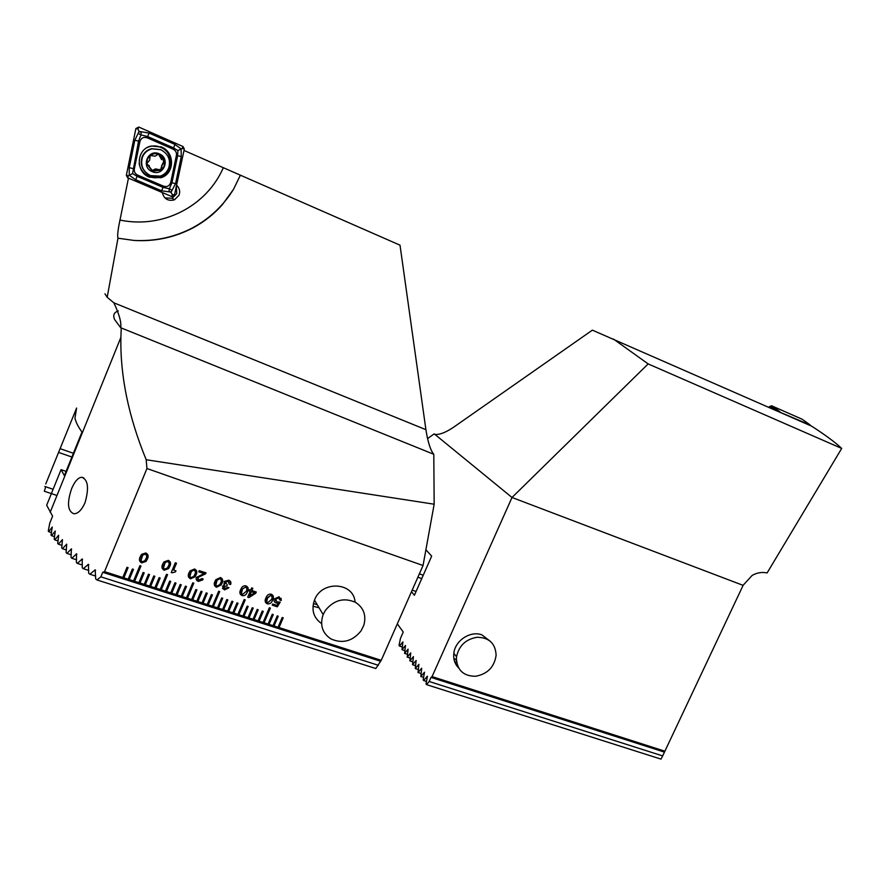 <?xml version="1.0" encoding="UTF-8"?>
<svg xmlns="http://www.w3.org/2000/svg" width="886" height="886" viewBox="0 0 886 886"><rect width="100%" height="100%" fill="white"/><g stroke="black" fill="none" stroke-linecap="round" stroke-linejoin="round"><path stroke-width="1.33" d="M490.445 641.42L481.851 634.83C470.388 630.5 455.061 640.578 453.831 653.303C453.2 659.173 454.817 664.068 458.671 668M427.451 676.24L426.022 683.926L426.52 684.634L429.178 681.489L662.662 755.913L743.177 585.214L752.136 575.413C756.987 572.677 761.982 571.858 767.11 572.943L841.7 448.427L648.153 363.913L512.008 497.478L434.206 433.841L427.55 438.614M662.662 755.913L661 759.114L426.52 684.634M435.702 434.45L435.857 434.472C440.442 434.572 446.511 432.047 454.064 426.897L592.369 330.146L811.709 426.199C825.641 435.225 835.631 442.635 841.7 448.427M743.11 585.358L512.008 497.478L432.069 676.605L431.006 677.391L664.445 752.114M613.411 339.028L648.153 363.913M425.9 549.741L431.67 556.12L414.393 595.281L411.503 591.671M397.316 623.866L403.252 632.039L400.461 638.374L399.032 645.451L399.464 646.071L402.909 641.896L402.011 649.704L405.489 645.506L404.603 653.381L408.103 649.172L407.217 657.113L410.75 652.882L409.864 660.89L413.43 656.648L412.544 664.71L416.143 660.458L415.268 668.598L418.901 664.323L418.026 672.529L421.681 668.232L420.817 676.505L424.516 672.197L423.165 679.85L423.652 680.548L427.373 676.217M429.178 681.489L431.006 677.391M417.871 577.229L421.758 578.58M419.366 573.862L423.242 575.213M412.189 590.131L416.066 591.471M664.932 751.217L432.069 676.605M402.056 646.913L399.464 646.071M404.636 650.557L402.011 649.704M407.25 654.245L404.603 653.381M409.897 657.977L407.217 657.113M412.577 661.764L409.864 660.89M415.301 665.596L412.544 664.71M418.059 669.484L415.268 668.598M420.85 673.426L418.026 672.529M423.674 677.425L420.817 676.505M426.543 681.467L423.652 680.548M779.547 412.056L810.236 425.025L802.661 419.576M768.871 407.361L771.485 405.733L802.251 419.277M779.824 411.658L771.485 405.733M496.105 655.119L496.094 655.474C494.255 667.158 487.411 674.091 475.572 676.273C463.599 676.206 457.209 670.314 456.412 658.575L456.556 656.77C458.959 645.661 465.815 639.16 477.111 637.278C489.116 637.477 495.44 643.435 496.105 655.119M355.065 602.103C353.946 582.246 322.072 580.12 314.641 599.689L314.475 600.11C311.163 609.989 313.522 617.808 321.563 623.567M312.98 606.212L319.071 607.785M164.918 197.932L172.216 198.254L176.724 193.68L176.414 186.558M162.249 192.517C164.021 198.973 168.096 201.41 174.476 199.826L179.05 195.186C180.334 191.442 179.548 188.131 176.691 185.263M71.611 488.684C66.827 502.982 67.613 511.344 73.959 513.78C77.99 513.736 81.678 510.059 85.023 502.727C89.154 488.131 88.068 479.636 81.789 477.266C78.156 477.499 74.767 481.308 71.611 488.684M122.8 577.484L123.874 577.849L128.093 567.627L127.019 567.284L122.789 577.495L381.246 660.314L423.043 565.501L146.954 468.517L104.515 571.647L102.732 572.301L100.871 576.83L96.962 579.953L95.688 578.946L95.179 569.875L89.84 574.217L88.678 573.242L88.412 564.316L83.317 568.701L82.254 567.771L82.221 558.966L77.348 563.396L76.373 562.51L76.55 553.839L71.888 558.302L71.002 557.449L71.378 548.899L66.926 553.418L66.118 552.587L66.694 544.159L62.43 548.711L61.71 547.925L62.463 539.607L58.387 544.192L57.734 543.439L58.653 535.244L54.766 539.851L54.179 539.12L55.264 531.046L51.543 535.687L51.034 534.989L52.274 527.015L48.719 531.689L48.276 531.013L49.76 523.205L52.606 516.173L46.681 505.241L61.056 469.635L64.379 475.594L81.977 432.058C78.145 426.764 75.808 422.113 74.967 418.103L76.595 408.036L45.773 483.933M56.981 495.484L44.3 491.232L45.773 486.802M184.011 150.465L400.018 245.178L425.911 429.677C427.916 442.28 430.541 450.476 433.797 454.285L120.706 327.72C121.504 322.426 119.211 314.12 113.851 302.802L107.184 297.286L104.936 293.787M240.394 175.162L233.472 189.394L222.364 204.677C214.379 213.77 204.81 221.389 193.669 227.536C174.83 237.47 154.895 241.767 133.864 240.416L117.982 238.201C117.406 236.584 117.672 232.486 118.802 225.908L128.459 178.13M250.683 590.176L251.657 587.894L252.82 588.282L251.845 590.563L256.253 592.014L255.744 593.221L248.988 597.585L247.703 597.164L250.195 591.327L248.888 590.896L249.376 589.755L250.683 590.176M228.688 580.197C230.737 581.017 231.368 582.456 230.615 584.538L229.275 584.173L228.079 581.305L225.376 582.124L227.303 584.948L226.849 586.011L224.014 586.399L224.933 588.725L227.658 587.285L228.976 587.717L224.579 589.91L222.519 586.333L224.501 584.804L224.147 581.515L228.688 580.197M215.054 581.249L215.852 579.677L220.548 577.517C222.851 578.868 223.305 580.862 221.921 583.497L221.179 584.97L216.439 587.263C214.124 585.912 213.659 583.907 215.054 581.249M171.242 572.533L175.306 562.787L176.524 563.186L173.645 570.075L175.949 570.828L175.517 571.858L172.15 572.832M162.725 564.127L163.91 561.957L168.329 560.34C170.688 561.724 171.175 563.762 169.78 566.431L168.617 568.557L164.198 570.241C161.817 568.856 161.318 566.818 162.725 564.127M145.836 552.953L141.572 554.348L140.209 556.751C138.803 559.454 139.301 561.514 141.705 562.909L146.046 561.414L147.353 559.088C148.748 556.386 148.25 554.337 145.836 552.953M132.402 569.022L128.182 579.222L129.245 579.555L133.476 569.366L132.402 569.022M139.888 565.656L133.553 580.95L134.617 581.271L140.963 566.01L139.888 565.656M138.914 582.645L139.977 583.01L144.196 572.832L143.122 572.489L138.903 582.667M148.471 574.217L144.241 584.372L145.304 584.694L149.535 574.56L148.471 574.217M153.787 575.944L149.568 586.078L150.631 586.399L154.851 576.288L153.787 575.944M154.884 587.772L155.947 588.127L160.167 578.004L159.103 577.661L154.884 587.783M166.513 574.305L160.178 589.478L161.23 589.799L167.565 574.649L166.513 574.305M169.68 581.083L165.46 591.172L166.513 591.494L170.732 581.426L169.68 581.083M174.941 582.789L170.732 592.856L171.773 593.177L175.993 583.121L174.941 582.789M175.982 594.528L177.023 594.883L181.242 584.815L180.19 584.483L175.982 594.539M185.429 586.178L181.22 596.223L182.25 596.533L186.481 586.51L185.429 586.178M192.76 582.844L186.437 597.895L187.478 598.205L193.801 583.176L192.76 582.844M195.861 589.544L191.642 599.567L192.683 599.877L196.902 589.888L195.861 589.544M201.056 591.228L196.836 601.229L197.866 601.539L202.086 591.56L201.056 591.228M206.228 592.9L202.019 602.89L203.049 603.2L207.269 593.243L206.228 592.9M207.191 604.529L208.221 604.872L212.43 594.905L211.4 594.572L207.18 604.54M218.654 591.261L212.341 606.19L213.36 606.5L219.684 591.593L218.654 591.261M221.677 597.906L217.469 607.84L218.499 608.173L222.707 598.238L221.677 597.906M226.805 599.556L222.596 609.479L223.604 609.789L227.824 599.888L226.805 599.556M231.91 601.206L227.702 611.118L228.71 611.429L232.929 601.539L231.91 601.206M237.005 602.857L232.796 612.747L233.804 613.057L238.024 603.189L237.005 602.857M244.182 599.556L237.88 614.375L238.888 614.707L245.2 599.888L244.182 599.556M247.15 606.135L242.941 616.003L243.96 616.324L248.158 606.467L247.15 606.135M248.002 617.608L249.01 617.941L253.208 608.095L252.2 607.774L247.991 617.62M253.042 619.225L254.038 619.558L258.236 609.723L257.239 609.402L253.031 619.236M258.07 620.831L259.066 621.164L263.264 611.351L262.256 611.03L258.059 620.842M263.076 622.437L264.072 622.769L270.374 608.062L269.366 607.741L263.076 622.448M268.07 624.043L269.067 624.375L273.265 614.585L272.268 614.264L268.07 624.054M277.252 615.881L273.054 625.649L274.04 625.948L278.248 616.202L277.252 615.881M282.213 617.487L278.027 627.244L279.012 627.565L283.21 617.808L282.213 617.487M104.515 571.647L122.789 577.495M189.072 572.744L190.08 570.85L194.621 568.989C196.958 570.362 197.423 572.367 196.027 575.025L195.097 576.819L190.501 578.813C188.153 577.439 187.666 575.424 189.072 572.744M198.752 571.813L199.239 570.662L206.039 572.888L205.563 573.818L197.921 577.506L198.94 580.241L201.842 578.547L203.171 578.99L202.684 579.942L198.42 581.393C196.47 580.695 195.795 579.389 196.371 577.462L204.046 573.552L198.752 571.813L204.046 573.552M240.671 589.644L241.247 588.459C242.299 586.344 243.927 585.502 246.12 585.934C248.39 587.263 248.833 589.245 247.449 591.859L246.917 592.955C245.887 595.126 244.248 596.001 242.011 595.591C239.729 594.262 239.286 592.28 240.671 589.644M265.944 597.917L266.287 597.186C267.295 594.827 268.979 593.841 271.349 594.229C273.575 595.547 274.007 597.507 272.622 600.099L272.334 600.752C271.349 603.156 269.643 604.174 267.24 603.82C264.992 602.502 264.56 600.531 265.944 597.917M274.306 598.914L279.112 596.776L281.227 600.475L279.943 600.066L278.658 597.928L275.69 599.091L276.919 601.948L280.242 602.081L277.318 606.81L272.201 605.149L272.689 604.008L276.886 605.382L278.359 602.989L276.244 603.023C274.272 602.281 273.63 600.907 274.306 598.914M117.982 238.201L107.184 297.286M433.797 454.285L434.162 504.212L423.043 565.501M381.246 660.314L375.808 668.531L96.962 579.953M146.954 468.517L146.19 459.734L434.162 504.212M121.205 328.451L120.895 337.378C120.119 375.952 128.548 416.73 146.19 459.734M100.871 576.83L378.388 665.297M380.227 661.133L102.732 572.301M66.096 471.363L61.056 469.635M64.944 475.793L64.379 475.594M73.405 453.289L60.215 448.693M71.888 457.032L58.487 452.381M53.127 489.282L44.765 486.458M48.719 531.689L51.477 532.586M51.543 535.687L54.589 536.672M54.766 539.851L58.099 540.936M58.387 544.192L62.031 545.377M62.43 548.711L66.406 549.996M66.926 553.418L71.234 554.802M71.888 558.302L76.55 559.808M77.348 563.396L82.376 565.013M83.317 568.701L88.744 570.429M89.84 574.217L95.688 576.077M134.617 581.271L140.952 565.999M161.23 589.799L167.554 574.649M187.478 598.205L193.79 583.176M213.36 606.5L219.662 591.582M238.888 614.685L245.189 599.877M264.061 622.747L270.352 608.062M139.966 582.988L144.185 572.832M145.304 584.694L149.524 574.56M150.631 586.399L154.84 576.277M155.936 588.105L160.156 577.993M166.513 591.494L170.721 581.415M171.773 593.177L175.982 583.121M177.023 594.86L181.231 584.815M182.25 596.533L186.47 586.51M192.683 599.877L196.891 589.877M197.866 601.539L202.074 591.56M203.049 603.2L207.246 593.232M208.21 604.85L212.407 594.905M218.488 608.15L222.696 598.227M223.604 609.789L227.813 599.888M228.71 611.429L232.918 601.539M233.804 613.057L238.002 603.178M243.949 616.302L248.146 606.456M248.999 617.93L253.197 608.095M254.027 619.535L258.225 609.723M259.055 621.152L263.242 611.351M269.056 624.353L273.242 614.585M274.04 625.948L278.226 616.191M279.001 627.543L283.199 617.797M129.245 579.555L133.465 569.366M123.863 577.827L128.082 567.627M139.6 560.882L141.694 562.887L146.046 561.392L147.342 559.077L147.929 554.902M140.963 560.55L142.768 555.024L145.348 554.115L146.589 555.289M141.572 557.183L142.768 555.046L145.348 554.127C146.888 555.245 147.098 556.74 145.98 558.645L144.783 560.816L142.203 561.735C140.675 560.616 140.464 559.099 141.583 557.205M170.334 562.156L169.78 566.431L168.617 568.546L164.198 570.241M164.198 570.219L162.138 568.325M169.004 562.577L167.819 561.491L165.173 562.499L163.467 567.948M164.674 569.067L167.354 567.981L168.429 565.988C169.536 564.105 169.337 562.621 167.831 561.514L165.184 562.521L164.076 564.57C162.958 566.464 163.157 567.959 164.674 569.067M176.513 563.186L173.645 570.075M175.937 570.817L175.517 571.858M175.506 571.847L172.139 572.81M196.548 570.65L195.097 576.797L190.501 578.813M190.49 578.791L188.53 577.052M195.263 571.138L194.112 570.13L191.365 571.337L189.814 576.609M190.977 577.639L193.757 576.387L194.698 574.593C195.795 572.721 195.607 571.248 194.123 570.152L191.365 571.348L190.412 573.187C189.294 575.069 189.482 576.553 190.977 577.639M206.028 572.888L200.003 576.332M200.003 576.31L197.91 577.484L197.644 579.156M203.093 579.134L198.42 581.393L196.271 579.566M222.397 579.056L221.921 583.497M221.91 583.486L221.168 584.959L216.439 587.263M216.428 587.241L214.534 585.646M221.146 579.577L220.049 578.658L217.136 580.131L215.796 585.159M216.915 586.1L219.85 584.561L220.603 583.066C221.699 581.216 221.511 579.754 220.049 578.669L217.148 580.142L216.372 581.681C215.265 583.553 215.442 585.026 216.915 586.1M230.703 581.836L230.615 584.538M230.604 584.516L229.275 584.162M229.363 582.335L228.079 581.305M228.067 581.282L225.365 582.113L225.155 583.652M227.292 584.948L226.849 586.011M226.838 586L223.87 586.687M223.859 586.665L223.804 587.85M228.931 587.761L224.579 589.91M224.568 589.899L222.43 588.26M224.49 584.782L223.815 583.952M247.892 587.352L247.449 591.859M247.438 591.837L246.906 592.944C245.876 595.104 244.237 595.979 242.011 595.58L242.011 595.591M242.011 595.58L240.195 594.096M246.673 587.916L245.621 587.053L242.554 588.847L241.413 593.565M242.487 594.451L246.142 591.438C247.238 589.589 247.061 588.138 245.632 587.075L242.554 588.858L241.978 590.065C240.87 591.926 241.047 593.376 242.487 594.451M252.809 588.271L251.845 590.563M256.242 592.003L255.744 593.221M255.733 593.199L248.988 597.585M248.988 597.563L247.715 597.153M248.9 590.884L250.195 591.327M254.537 592.734L251.358 591.704L249.553 595.957L254.548 592.756L251.347 591.682L249.553 595.957M273.054 595.547L272.323 600.73C271.337 603.133 269.643 604.152 267.24 603.798L265.49 602.425M271.858 596.145L270.839 595.337L267.583 597.541L266.686 601.86M267.716 602.679L271.349 599.678C272.434 597.862 272.268 596.411 270.85 595.359L267.229 598.338C266.132 600.176 266.298 601.627 267.716 602.679M281.084 598.294L281.227 600.475M281.216 600.464L279.943 600.043M279.821 598.814L278.658 597.928M278.647 597.906L275.635 599.224M275.624 599.202L275.601 600.941M280.22 602.081L277.318 606.81L272.212 605.138M278.348 602.967L276.244 603.023M149.402 177.178L160.931 177.732C174.686 173.933 175.162 152.337 161.485 147.043L151.406 146.013C136.355 148.538 134.938 171.818 149.402 177.178M176.414 155.404C176.79 152.602 175.716 150.531 173.18 149.191L147.231 137.806C143.587 136.732 141.162 137.961 139.944 141.483L134.329 168.905C133.974 171.718 135.071 173.789 137.64 175.107L163.545 186.182C167.122 187.201 169.514 185.982 170.721 182.516L176.414 155.404L177.632 155.681L177.909 150.576L173.59 147.918L173.18 149.191M184.321 149.036L183.037 146.544L138.77 127.052L135.89 128.548L126.355 175.317L127.684 177.798L171.751 196.57L174.298 195.85L184.321 149.036L182.095 148.471L183.037 146.544M170.621 192.063L161.595 190.789L135.691 179.747L129.256 175.251L129.234 167.653L134.827 140.221L138.88 131.837C138.438 133.609 139.024 134.451 140.641 134.351C141.66 133.11 141.306 132.158 139.578 131.493L149.047 133.044L174.985 144.462L181.121 148.914L181.265 156.567L175.572 183.635L171.297 191.719C171.74 189.992 171.175 189.172 169.58 189.283C168.584 190.512 168.927 191.431 170.621 192.063L172.416 194.532L171.751 196.57M174.985 144.462L173.59 147.918L147.652 136.533L140.963 134.905L138.548 141.129L132.568 173.601L128.37 175.749L127.684 177.798M139.578 131.493L138.88 131.837M139.002 131.239L137.906 129.035L135.89 128.548M177.909 150.576L182.095 148.471M171.175 192.306L171.297 191.719M132.568 173.601L137.075 176.292L162.969 187.356L169.337 188.773L171.939 182.782L170.721 182.516M140.963 134.905L140.641 134.351M164.597 161.529C163.943 158.251 162.105 155.903 159.081 154.474L157.918 154.363L155.183 156.191L150.166 155.482L149.69 160.144L146.832 163.556L152.757 171.142L161.053 170.178L164.087 166.358L164.597 161.529L159.081 154.474C155.881 153.2 152.901 153.544 150.166 155.482L147.43 159.037L146.832 163.556M161.562 169.802L161.717 165.328L164.663 161.983M163.19 160.178L163.755 162.282L162.747 163.245L161.119 168.861L158.993 169.857M142.502 156.999C140.154 165.228 142.801 171.43 150.421 175.605L160.277 176.104C164.209 174.741 167 172.15 168.628 168.307C171.009 160.144 168.395 153.942 160.809 149.701L152.027 148.848C147.519 150 144.34 152.713 142.502 156.999M159.325 153.854C147.951 148.394 140.475 167.111 152.193 171.629C163.511 177.001 170.987 158.45 159.325 153.854M160.576 149.601L151.661 148.682C147.154 149.834 143.986 152.536 142.148 156.8C139.922 163.988 141.904 169.835 148.106 174.354M152.757 171.142L156.135 169.304L161.053 170.178M146.899 164.01L152.159 170.887M158.727 154.352L161.595 159.624M158.24 169.425L155.438 168.905L151.883 170.666M149.335 165.593L147.441 164.896M151.65 155.172L152.68 155.759M355.629 602.414C363.714 607.829 366.45 615.416 363.847 625.195L361.067 630.854C352.606 641.254 342.594 643.967 331.021 638.972C322.305 633.191 319.68 625.062 323.146 614.574L325.35 610.454C333.967 599.933 344.056 597.253 355.629 602.414M317.299 604.828L313.4 603.532M455.659 659.716L453.986 659.173M456.733 662.806L454.85 662.185M457.641 665.884L456.611 665.541M778.096 410.484L769.469 406.464M118.281 310.942C113.929 312.381 112.721 315.272 114.659 319.625L120.706 327.72M425.911 429.677L113.851 302.802M71.09 549.043L71.677 549.231M76.24 553.96L76.872 554.171M81.9 559.099L82.575 559.31M88.079 564.437L88.81 564.67M94.824 569.997L95.61 570.252M223.305 167.742C206.582 206.36 162.382 229.064 119.898 220.038M222.364 204.677C214.024 213.869 204.378 221.434 193.447 227.37C175.085 237.16 155.216 241.513 133.864 240.416M139.146 163.578C140.254 169.47 143.521 173.678 148.937 176.214C167.354 184.93 179.515 154.795 160.543 147.264C155.958 145.37 151.484 145.492 147.12 147.619M146.467 175.561L148.815 176.801L160.3 177.344C173.999 173.567 174.476 152.071 160.864 146.788M128.37 175.749L126.355 175.317M172.416 194.532L174.62 195.108M137.906 129.035L138.814 127.075M175.572 183.635L171.939 182.782L177.632 155.681L181.265 156.567M161.595 190.789L163.545 186.182M135.691 179.747L137.64 175.107M129.234 167.653L134.329 168.905M134.827 140.221L139.944 141.483M149.047 133.044L147.231 137.806M161.075 167.443L161.817 167.842M159.425 156.091L160.167 156.445M162.747 163.245L163.5 163.633M153.854 170.034L154.563 170.455M151.683 155.194L152.381 155.548M455.083 658.985L453.887 658.586M456.633 662.219L454.618 661.565M457.409 665.242L456.157 664.843M456.556 656.77L453.831 653.303M172.216 198.254L174.476 199.826M50.192 512.263L120.895 337.378M81.789 477.266L83.871 477.986M233.472 189.394C223.394 205.519 210.048 218.177 193.447 227.37L193.669 227.536M160.665 146.711L160.831 146.788C174.42 152.06 173.955 173.567 160.3 177.344L160.931 177.732M164.154 160.731L164.253 162.526M160.144 169.824L159.524 170.201M160.023 169.868L160.787 170.289M155.438 168.905L156.135 169.304M152.946 170.688L153.666 171.109M323.146 614.574L314.475 600.11"/></g></svg>
